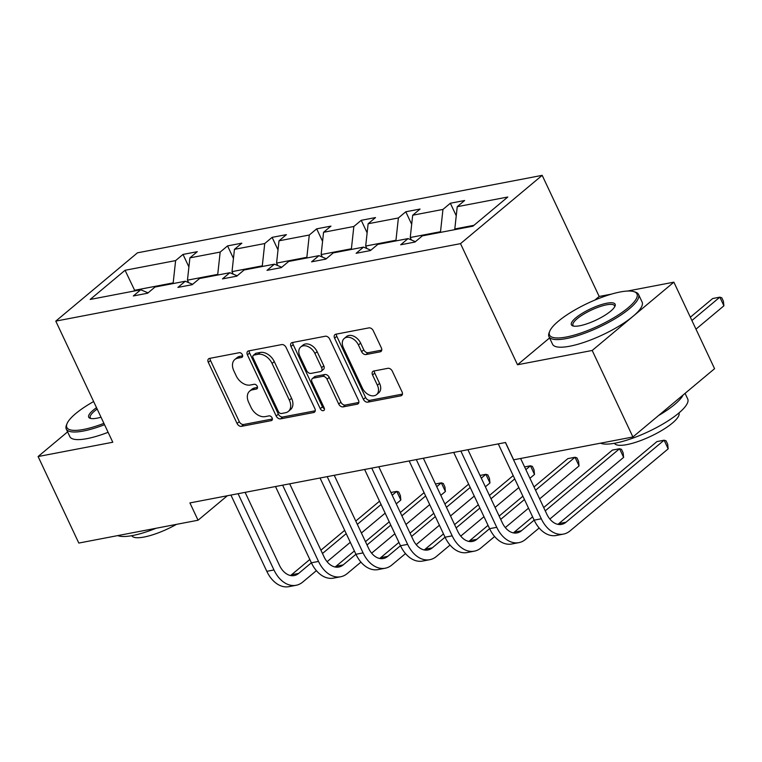 <?xml version="1.0" encoding="UTF-8"?>
<svg xmlns="http://www.w3.org/2000/svg" width="762" height="762" viewBox="0 0 762 762"><rect width="100%" height="100%" fill="white"/><g stroke="black" fill="none" stroke-linecap="round" stroke-linejoin="round"><path stroke-width="1.14" d="M242.373 354.701A2.724 1.867 -129.9 0 0 239.287 352.701L209.502 358.407A3.886 2.667 -129.9 0 0 208.607 358.816A3.886 2.667 -129.9 0 0 208.302 362.331L237.068 423.482A3.886 2.667 -129.9 0 0 241.468 426.339L271.262 420.634A2.724 1.867 -129.9 0 0 271.882 420.348A2.724 1.867 -129.9 0 0 272.101 417.881A2.724 1.867 -129.9 0 0 269.024 415.881L265.166 416.623A12.44 8.544 -129.9 0 1 251.079 407.47L248.679 402.374A12.44 8.544 -129.9 0 1 249.679 391.116A12.44 8.544 -129.9 0 1 252.536 389.782L256.394 389.049A2.724 1.867 -129.9 0 0 257.023 388.753A2.724 1.867 -129.9 0 0 257.242 386.296A2.724 1.867 -129.9 0 0 254.156 384.286L250.298 385.029A12.44 8.544 -129.9 0 1 236.22 375.876L233.82 370.78A12.44 8.544 -129.9 0 1 234.81 359.521A12.44 8.544 -129.9 0 1 237.677 358.197L241.525 357.454A2.724 1.867 -129.9 0 0 242.154 357.168A2.724 1.867 -129.9 0 0 242.373 354.701M380.152 351.834A3.886 2.667 -129.9 0 0 381.048 351.425A3.886 2.667 -129.9 0 0 381.362 347.901L373.285 330.746A3.886 2.667 -129.9 0 0 368.884 327.889L335.804 334.223A3.886 2.667 -129.9 0 0 334.909 334.642A3.886 2.667 -129.9 0 0 334.594 338.157L363.369 399.298A3.886 2.667 -129.9 0 0 367.77 402.165L400.85 395.83A3.886 2.667 -129.9 0 0 401.745 395.411A3.886 2.667 -129.9 0 0 402.06 391.897L392.306 371.17A3.886 2.667 -129.9 0 0 387.906 368.313L373.751 371.027A3.886 2.667 -129.9 0 0 372.856 371.437A3.886 2.667 -129.9 0 0 372.542 374.961L377.38 385.229A10.401 7.144 -129.9 0 1 376.552 394.649A10.401 7.144 -129.9 0 1 362.379 388.106L343.433 347.853A10.401 7.144 -129.9 0 1 344.272 338.442A10.401 7.144 -129.9 0 1 358.435 344.976L361.598 351.692A3.886 2.667 -129.9 0 0 365.998 354.549L380.152 351.834L381.619 350.615M549.583 337.937L517.512 364.76L592.198 350.463L632.908 436.978L714.575 368.684L673.865 282.169L627.478 291.055M517.512 364.76L460.515 243.64L55.788 321.116L137.465 252.822L542.182 175.346L460.515 243.64M67.608 431.863L38.1 456.533L112.786 442.236L55.788 321.116M38.1 456.533L78.81 543.058L198.053 520.227L227.314 495.767M632.908 436.978L513.664 459.81L505.52 442.503L189.919 502.92L198.053 520.227M286.093 347.443A3.886 2.667 -129.9 0 0 281.692 344.586L248.612 350.911A3.886 2.667 -129.9 0 0 247.717 351.33A3.886 2.667 -129.9 0 0 247.412 354.844L276.177 415.995A3.886 2.667 -129.9 0 0 280.578 418.852L313.668 412.518A3.886 2.667 -129.9 0 0 314.554 412.109A3.886 2.667 -129.9 0 0 314.868 408.584L286.093 347.443M292.208 342.567L325.288 336.233A3.886 2.667 -129.9 0 1 329.689 339.1L358.464 400.24A3.886 2.667 -129.9 0 1 358.15 403.755A3.886 2.667 -129.9 0 1 357.254 404.174L343.1 406.879A3.886 2.667 -129.9 0 1 338.699 404.022L327.031 379.228A3.886 2.667 -129.9 0 0 322.631 376.371L313.239 378.162A3.886 2.667 -129.9 0 0 312.344 378.581A3.886 2.667 -129.9 0 0 312.029 382.095L324.183 407.918A2.724 1.867 -129.9 0 1 323.964 410.375A2.724 1.867 -129.9 0 1 320.25 408.67L290.998 346.5A3.886 2.667 -129.9 0 1 291.313 342.986A3.886 2.667 -129.9 0 1 292.208 342.567M592.198 350.463L673.865 282.169M472.916 226.181L422.358 235.858L414.966 242.04L400.688 244.773L408.08 238.592L377.8 244.383L370.408 250.565L356.13 253.298L363.522 247.117L333.242 252.917L325.85 259.099L311.572 261.833L318.964 255.651L288.693 261.442L281.292 267.624L267.014 270.358L274.406 264.176L244.135 269.977L236.744 276.158L222.456 278.892L229.857 272.71L199.577 278.501L192.186 284.683L177.898 287.417L185.299 281.235L155.019 287.036L147.628 293.218L133.35 295.951L140.741 289.77L90.183 299.447L125.063 270.281L175.612 260.604L183.013 254.422L197.291 251.689L189.9 257.87L220.17 252.079L227.562 245.897L241.849 243.164L234.448 249.345L264.728 243.545L272.12 237.363L286.407 234.629L279.006 240.811L309.286 235.02L316.678 228.838L330.956 226.104L323.564 232.286L353.844 226.485L361.236 220.304L375.514 217.57L368.122 223.752L398.393 217.961L405.794 211.779L420.072 209.045L412.68 215.227L442.951 209.426L450.352 203.244L464.63 200.511L457.238 206.692L507.787 197.015L472.916 226.181M411.413 239.992L410.242 237.506L440.522 231.715L440.807 232.324M440.522 231.715L442.951 209.426M410.242 237.506L412.68 215.227M415.404 241.668L408.08 238.592M366.855 248.526L365.693 246.04L395.964 240.249L396.25 240.849M395.964 240.249L398.393 217.961M365.693 246.04L368.122 223.752M370.846 250.203L363.522 247.117M322.307 257.051L321.135 254.575L351.406 248.774L351.692 249.384M351.406 248.774L353.844 226.485M321.135 254.575L323.564 232.286M326.288 258.737L318.964 255.651M277.749 265.586L276.577 263.1L306.857 257.308L307.143 257.908M306.857 257.308L309.286 235.02M276.577 263.1L279.006 240.811M281.73 267.262L274.406 264.176M233.191 274.11L232.019 271.634L262.299 265.833L262.585 266.443M262.299 265.833L264.728 243.545M232.019 271.634L234.448 249.345M237.173 275.796L229.857 272.71M188.633 282.645L187.462 280.159L217.742 274.368L218.027 274.977M217.742 274.368L220.17 252.079M187.462 280.159L189.9 257.87M192.624 284.321L185.299 281.235M134.912 290.884L134.626 290.274L173.184 282.892L173.469 283.502M173.184 282.892L175.612 260.604M125.063 270.281L134.626 290.274L133.598 291.132M611.448 294.122L599.18 296.466L542.182 175.346M473.945 225.314L454.8 228.981L455.085 229.591M148.066 292.856L140.741 289.77M454.8 228.981L457.238 206.692M188.909 266.957L183.013 254.422M233.458 258.423L227.562 245.897M278.016 249.898L272.12 237.363M322.574 241.364L316.678 228.838M367.132 232.839L361.236 220.304M411.69 224.304L405.794 211.779M456.248 215.779L450.352 203.244M599.18 296.466L594.865 300.076M242.668 355.816L239.878 356.349A12.44 8.544 -129.9 0 0 237.02 357.673L234.81 359.521M249.679 391.116L251.879 389.268A12.44 8.544 -129.9 0 1 254.746 387.934L257.527 387.401M210.112 358.283A3.886 2.667 -129.9 0 0 210.502 360.493L239.278 421.634A3.886 2.667 -129.9 0 0 243.678 424.491L272.396 418.995M249.222 350.796A3.886 2.667 -129.9 0 0 249.612 353.006L278.387 414.147A3.886 2.667 -129.9 0 0 282.788 417.005L315.258 410.794M253.937 355.082A2.724 1.867 -129.9 0 0 253.308 355.368A2.724 1.867 -129.9 0 0 253.089 357.835L278.349 411.509A2.724 1.867 -129.9 0 0 281.426 413.509L285.493 412.728A12.44 8.544 -129.9 0 0 288.36 411.404A12.44 8.544 -129.9 0 0 289.35 400.145L272.082 363.455A12.44 8.544 -129.9 0 0 258.004 354.301L253.937 355.082L256.146 353.235A2.724 1.867 -129.9 0 0 255.518 353.52L253.308 355.368M288.36 411.404L290.56 409.556A12.44 8.544 -129.9 0 0 291.56 398.297L289.35 400.145M256.146 353.235L260.204 352.454A12.44 8.544 -129.9 0 1 274.291 361.607L291.56 398.297M358.854 402.441L345.31 405.041L343.1 406.879M312.344 378.581L314.544 376.733A3.886 2.667 -129.9 0 1 315.439 376.323L324.831 374.523A3.886 2.667 -129.9 0 1 329.241 377.38L340.909 402.174A3.886 2.667 -129.9 0 0 345.31 405.041M292.818 342.452A3.886 2.667 -129.9 0 0 293.208 344.653L322.459 406.822A2.724 1.867 -129.9 0 0 324.431 408.699M314.925 353.492A10.401 7.144 -129.9 0 0 300.752 346.958A10.401 7.144 -129.9 0 0 299.923 356.368L306.6 370.551A3.886 2.667 -129.9 0 0 311.001 373.409L320.392 371.608A3.886 2.667 -129.9 0 0 321.288 371.199A3.886 2.667 -129.9 0 0 321.593 367.675L314.925 353.492L317.125 351.653A10.401 7.144 -129.9 0 0 302.962 345.11L300.752 346.958M321.288 371.199L323.488 369.351A3.886 2.667 -129.9 0 0 323.802 365.836L321.593 367.675M317.125 351.653L323.802 365.836M344.272 338.442L346.472 336.594A10.401 7.144 -129.9 0 1 360.645 343.138L363.798 349.844A3.886 2.667 -129.9 0 0 368.198 352.701L381.752 350.11M376.552 394.649L378.752 392.801A10.401 7.144 -129.9 0 0 379.581 383.391L377.38 385.229M374.361 370.904A3.886 2.667 -129.9 0 0 374.752 373.113L379.581 383.391M336.413 334.108A3.886 2.667 -129.9 0 0 336.804 336.309L365.579 397.459A3.886 2.667 -129.9 0 0 369.98 400.317L402.45 394.097M316.392 570.652L302.724 582.073A29.699 20.155 -100.8 0 1 296.094 585.283L288.96 586.654A29.699 20.155 -100.8 0 1 266.814 571.329L230.934 495.071M296.094 585.283A29.699 20.155 -100.8 0 1 273.958 569.957L238.077 493.7M245.126 492.357L279.473 565.347A19.802 13.44 79.2 0 0 294.237 575.567A19.802 13.44 79.2 0 0 298.656 573.415L311.372 562.785L275.492 486.537M290.532 575.52A19.802 13.44 79.2 0 0 291.513 574.786L309.82 559.479M322.478 553.498L346.224 533.638M357.33 524.361L381.086 504.501M392.182 495.214L396.773 491.376L390.906 492.5M320.916 550.202L344.672 530.342M355.778 521.056L379.524 501.196M400.841 500.034L396.773 491.376L398.717 491.985L400.345 495.443L400.841 500.034L396.259 503.863M385.153 513.15L361.398 533.009M350.301 542.296L327.089 561.708M93.64 401.545A48.311 12.525 -25.2 0 0 67.027 423.682A48.311 12.525 -25.2 0 0 83.639 429.425A48.311 12.525 -25.2 0 0 103.908 423.367M104.537 424.691A49.501 12.83 154.8 0 1 83.468 431.016A49.501 12.83 154.8 0 1 66.265 429.016A49.501 12.83 154.8 0 1 66.446 425.129L67.027 423.682M101.022 417.224A24.155 6.258 154.8 0 1 97.098 418.167A24.155 6.258 154.8 0 1 90.23 418.338A24.155 6.258 154.8 0 1 96.526 407.689M156.115 528.257A49.501 12.83 154.8 0 1 132.645 535.524A49.501 12.83 154.8 0 1 117.796 535.591M176.498 524.351A35.643 9.239 154.8 0 1 144.113 537.029A35.643 9.239 154.8 0 1 131.778 535.686M108.118 432.302A49.501 12.83 154.8 0 1 87.049 438.626A49.501 12.83 154.8 0 1 69.847 436.636L66.265 429.016M97.174 409.061A22.965 5.953 -25.2 0 0 90.268 417.719A22.965 5.953 -25.2 0 0 91.059 418.529M620.192 291.979A48.311 12.525 -25.2 0 0 549.716 331.28A48.311 12.525 -25.2 0 0 566.328 337.014A48.311 12.525 -25.2 0 0 620.011 313.839A48.311 12.525 -25.2 0 0 633.936 291.646A48.311 12.525 -25.2 0 0 620.192 291.979M633.936 291.646L635.432 292.122A49.501 12.83 154.8 0 1 638.537 294.465A49.501 12.83 154.8 0 1 616.058 318.125A49.501 12.83 154.8 0 1 566.156 338.604A49.501 12.83 154.8 0 1 548.954 336.613A49.501 12.83 154.8 0 1 549.135 332.727L549.716 331.28M606.723 303.238A24.155 6.258 154.8 0 1 615.029 306.114A24.155 6.258 154.8 0 1 579.796 325.755A24.155 6.258 154.8 0 1 572.919 325.926A24.155 6.258 154.8 0 1 579.882 314.83A24.155 6.258 154.8 0 1 606.723 303.238M614.648 306.876A22.965 5.953 -25.2 0 0 614.534 305.762A22.965 5.953 -25.2 0 0 606.552 304.829A22.965 5.953 -25.2 0 0 583.397 314.335A22.965 5.953 -25.2 0 0 572.967 325.317A22.965 5.953 -25.2 0 0 573.757 326.126M685.076 393.363L687.715 398.974A49.501 12.83 154.8 0 1 665.236 422.634A49.501 12.83 154.8 0 1 615.334 443.122A49.501 12.83 154.8 0 1 600.485 443.189M678.961 412.937A35.643 9.239 154.8 0 1 662.569 429.978A35.643 9.239 154.8 0 1 626.812 444.617A35.643 9.239 154.8 0 1 614.477 443.284M638.537 294.465L642.118 302.076A49.501 12.83 154.8 0 1 619.639 325.736A49.501 12.83 154.8 0 1 569.738 346.224A49.501 12.83 154.8 0 1 552.545 344.224L548.954 336.613M683.114 395.002A49.501 12.83 154.8 0 1 658.52 415.557M360.94 562.118L347.282 573.538A29.699 20.155 -100.8 0 1 340.652 576.758A29.699 20.155 -100.8 0 1 318.516 561.432L282.635 485.175M289.684 483.822L324.031 556.812A19.802 13.44 79.2 0 0 338.795 567.033A19.802 13.44 79.2 0 0 343.214 564.89L355.93 554.26L320.05 478.012M335.08 566.995A19.802 13.44 79.2 0 0 336.071 566.252L354.378 550.955M367.027 544.973L390.782 525.113M401.888 515.826L425.634 495.967M436.74 486.68L441.322 482.851L435.464 483.975M365.474 541.668L389.23 521.808M400.336 512.521L424.082 492.662M445.399 491.5L441.322 482.851L443.274 483.46L444.903 486.918L445.399 491.5L440.817 495.338M429.711 504.615L405.955 524.475M394.859 533.762L371.637 553.174M340.652 576.758L333.518 578.12A29.699 20.155 -100.8 0 1 311.372 562.794L318.516 561.432M405.498 553.593L391.839 565.013A29.699 20.155 -100.8 0 1 385.21 568.223A29.699 20.155 -100.8 0 1 363.074 552.898L327.193 476.641M334.242 475.288L368.589 548.288A19.802 13.44 79.2 0 0 383.353 558.508A19.802 13.44 79.2 0 0 387.772 556.355L400.488 545.725L364.607 469.478M379.638 558.46A19.802 13.44 79.2 0 0 380.629 557.727L398.926 542.42M411.585 536.438L435.34 516.579M446.446 507.302L470.192 487.442M481.298 478.155L485.88 474.316L480.022 475.44M410.032 533.143L433.788 513.283M444.884 503.996L468.64 484.137M489.956 482.975L485.88 474.316L487.832 474.926L489.461 478.384L489.956 482.975L485.365 486.804M474.269 496.091L450.513 515.95M439.407 525.237L416.195 544.639M385.21 568.223L378.066 569.595A29.699 20.155 -100.8 0 1 355.93 554.269L363.074 552.898M450.056 545.059L436.397 556.479A29.699 20.155 -100.8 0 1 429.768 559.699A29.699 20.155 -100.8 0 1 407.632 544.373L371.742 468.116M378.8 466.763L413.147 539.753A19.802 13.44 79.2 0 0 427.901 549.973A19.802 13.44 79.2 0 0 432.321 547.83L445.037 537.2L409.165 460.953M424.196 549.935A19.802 13.44 79.2 0 0 425.186 549.192L443.484 533.895M456.143 527.914L479.898 508.054M491.004 498.767L514.75 478.907M525.856 469.621L530.438 465.792L524.58 466.916M454.59 524.608L478.346 504.749M489.442 495.462L513.197 475.602M534.505 474.44L530.438 465.792L532.39 466.392L534.019 469.859L534.505 474.44L529.923 478.279M518.827 487.556L495.071 507.416M483.965 516.703L460.753 536.115M429.768 559.699L422.624 561.061A29.699 20.155 -100.8 0 1 400.488 545.735L407.632 544.373M494.614 536.534L480.955 547.954A29.699 20.155 -100.8 0 1 474.326 551.164A29.699 20.155 -100.8 0 1 452.18 535.838L416.3 459.581M423.358 458.229L457.705 531.228A19.802 13.44 79.2 0 0 472.459 541.439A19.802 13.44 79.2 0 0 476.879 539.296L489.595 528.666L453.714 452.418M468.754 541.401A19.802 13.44 79.2 0 0 469.744 540.668L488.042 525.361M500.701 519.379L524.456 499.52M535.553 490.242L574.996 457.257L567.852 458.629L534 486.937M499.148 516.084L522.894 496.214M579.063 465.915L574.996 457.257L576.939 457.867L578.568 461.324L579.063 465.915L539.629 498.891M528.523 508.178L505.311 527.58M474.326 551.164L467.182 552.536A29.699 20.155 -100.8 0 1 445.046 537.21L452.18 535.838M539.172 527.999L525.513 539.42A29.699 20.155 -100.8 0 1 518.884 542.639A29.699 20.155 -100.8 0 1 496.738 527.314L460.858 451.056M467.916 449.704L502.263 522.694A19.802 13.44 79.2 0 0 517.017 532.914A19.802 13.44 79.2 0 0 521.437 530.771L534.152 520.141L498.272 443.894M513.312 532.876A19.802 13.44 79.2 0 0 514.293 532.133L532.6 516.836M545.259 510.854L619.554 448.732L612.41 450.094L543.706 507.549M623.621 457.381L619.554 448.732L621.497 449.332L623.126 452.799L623.621 457.381L549.869 519.055M518.884 542.639L511.74 544.001A29.699 20.155 -100.8 0 1 489.604 528.676L496.738 527.314M691.906 320.507L719.833 297.161L712.689 298.523L690.353 317.202M723.9 305.81L719.833 297.161L721.776 297.771L723.405 301.228L723.9 305.81L695.982 329.165M520.608 458.476L546.811 514.169A19.802 13.44 79.2 0 0 561.575 524.38A19.802 13.44 79.2 0 0 565.995 522.237L664.112 440.198L668.179 448.856L570.062 530.895A29.699 20.155 -100.8 0 1 563.432 534.105A29.699 20.155 -100.8 0 1 541.296 518.779L505.416 442.522M557.87 524.342A19.802 13.44 79.2 0 0 558.851 523.608L656.968 441.569L664.112 440.198L666.055 440.807L667.683 444.265L668.179 448.856M563.432 534.105L556.298 535.476A29.699 20.155 -100.8 0 1 534.152 520.151L541.296 518.779M239.878 356.349L237.677 358.197M257.413 388.191L256.394 389.049M254.746 387.934L252.536 389.782M272.282 419.786L271.262 420.634M243.678 424.491L241.468 426.339M239.278 421.634L237.068 423.482M210.502 360.493L208.302 362.331M242.554 356.597L241.525 357.454M315.125 411.299L313.668 412.518M282.788 417.005L280.578 418.852M278.387 414.147L276.177 415.995M249.612 353.006L247.412 354.844M274.291 361.607L272.082 363.455M260.204 352.454L258.004 354.301M358.721 402.955L357.254 404.174M340.909 402.174L338.699 404.022M329.241 377.38L327.031 379.228M324.831 374.523L322.631 376.371M315.439 376.323L313.239 378.162M322.459 406.822L320.25 408.67M293.208 344.653L290.998 346.5M368.198 352.701L365.998 354.549M363.798 349.844L361.598 351.692M360.645 343.138L358.435 344.976M374.752 373.113L372.542 374.961M402.317 394.602L400.85 395.83M369.98 400.317L367.77 402.165M365.579 397.459L363.369 399.298M336.804 336.309L334.594 338.157M266.814 571.329L273.958 569.957M291.513 574.786L298.656 573.415M336.071 566.252L343.214 564.89M380.629 557.727L387.772 556.355M425.186 549.192L432.321 547.83M469.744 540.668L476.879 539.296M514.293 532.133L521.437 530.771M558.851 523.608L565.995 522.237"/></g></svg>
